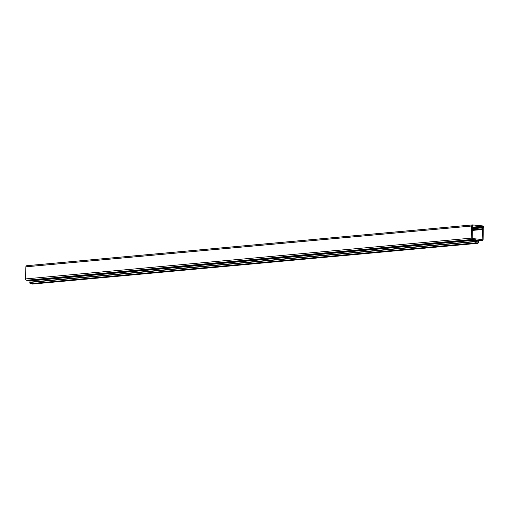 <?xml version="1.0" encoding="UTF-8"?>
<svg xmlns="http://www.w3.org/2000/svg" width="509" height="509" viewBox="0 0 509 509"><rect width="100%" height="100%" fill="white"/><g stroke="black" fill="none" stroke-linecap="round" stroke-linejoin="round"><path stroke-width="0.76" d="M26.926 265.704A1.215 0.986 84.8 0 0 25.895 266.818L25.45 278.932A1.215 0.986 84.8 0 0 26.398 280.249L29.904 280.605L30.069 282.196M477.716 242.971L31.933 283.767L32.207 284.092L477.983 243.296L478.536 241.947L478.524 240.095L482.074 240.452A1.215 0.986 84.8 0 0 483.105 239.345L483.238 228.897A0.611 0.496 -95.2 0 1 482.755 228.242L482.914 227.141L482.379 226.931L482.309 228.827L482.723 229.476L482.144 239.548L472.206 238.536L472.384 226.899A0.611 0.496 84.8 0 0 472.257 226.454L472.18 226.346A0.611 0.496 -95.2 0 1 472.912 225.563L472.988 225.672A0.611 0.496 84.8 0 0 473.332 225.881L481.533 226.715L481.667 227.841A0.611 0.496 84.8 0 0 482.29 227.472L482.271 227.256A0.458 0.369 -95.2 0 1 482.564 226.62A0.458 0.369 -95.2 0 1 482.863 227.415L482.786 227.758A0.611 0.496 84.8 0 0 483.257 228.414L483.55 227.224A1.215 0.986 84.8 0 0 482.602 225.913L472.708 224.908A1.215 0.986 84.8 0 0 471.671 226.021L471.226 238.136A1.215 0.986 84.8 0 0 472.174 239.446L475.686 239.803L475.578 241.648L476.1 243.105L476.424 240.032L477.696 240.013L477.983 243.296M475.686 241.412L29.936 282.209L30.056 283.666L476.1 243.105M483.257 228.414L482.774 228.458M481.667 227.841L472.32 228.694M481.546 227.79L472.32 228.63M481.469 227.593L472.327 228.433M481.641 226.919L472.352 227.771M481.533 226.715L472.358 227.555M473.332 225.881L472.053 226.002M472.988 225.672L472.072 225.754M472.912 225.563L472.11 225.633M482.36 239.268L480.789 239.415M482.723 229.476L472.257 230.431M482.519 229.152L472.269 230.087M482.309 228.827L472.282 229.744M482.074 240.452L478.288 240.802M477.817 240.172L476.411 240.305M477.696 240.013L476.418 240.127M475.839 242.869L30.056 283.666M475.578 241.648L29.796 282.444M475.877 241.33L30.101 282.126M475.921 240.133L30.146 280.93M475.686 239.803L29.904 280.605M472.174 239.446L26.398 280.249M471.226 238.136L25.45 278.932M471.671 226.021L25.895 266.818M481.87 227.873L472.314 228.751M482.227 240.458L478.288 240.814M475.711 241.412L29.936 282.209M472.549 224.908L26.773 265.704"/></g></svg>
